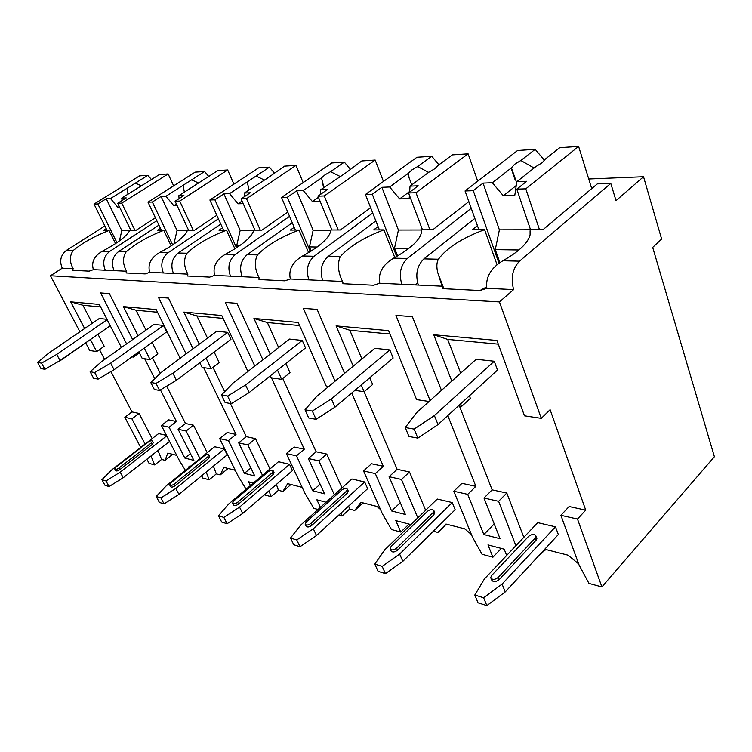 <?xml version="1.0" encoding="UTF-8"?>
<svg xmlns="http://www.w3.org/2000/svg" width="752" height="752" viewBox="0 0 752 752"><rect width="100%" height="100%" fill="white"/><g stroke="black" fill="none" stroke-linecap="round" stroke-linejoin="round"><path stroke-width="1.13" d="M550.107 409.699L541.299 418.347L499.45 301.919L513.644 289.586C510.561 278.033 512.516 268.558 519.51 261.16L610.793 183.385L616.02 200.634L643.533 176.729L661.638 239.042L652.689 247.389L714.4 456.727L601.901 586.945L577.498 519.049L585.723 510.129L550.107 409.699M97.976 334.264L104.218 346.287L96.698 351.56L89.751 350.517L85.775 342.95M541.299 418.347L524.501 415.818L496.94 340.468L433.744 334.743L451.811 381.123M139.327 352.754L133.33 357.068L131.967 356.862M152.101 342.376L157.873 353.919L150.09 359.578L142.184 358.394L138.885 351.88M214.113 351.964L219.208 362.643L211.162 368.753L202.091 367.39L199.816 362.708M285.854 363.507L290.018 372.71L281.709 379.356L271.181 377.767L270.288 375.831M328.784 386.425L326.208 386.039L298.253 322.458L253.932 318.444L270.203 354.117M369.815 377.73L372.654 384.46L364.109 391.726L354.888 390.344M429.063 401.483L416.608 399.613L388.596 330.645L336.088 325.889L353.233 366.177M469.389 395.815L470.376 398.363L461.643 406.381L458.391 405.892M96.698 351.56L90.484 339.688M84.647 328.53L70.688 301.834L99.339 304.428L121.439 347.537M92.289 323.304L82.927 305.265L70.688 301.834M145.089 444.065L131.901 418.855L139.073 413.44L152.139 438.604M430.097 400.562L395.947 315.408L412.369 316.658L441.48 390.373M417.811 517.865L401.465 479.466L409.511 471.983L397.131 469.295L361.242 384.977M344.623 373.302L317.128 309.41L303.385 308.367L335.101 381.198M281.709 379.356L277.497 370.125M262.909 359.794L236.936 303.31L225.262 302.417L254.815 366.092M199.299 344.143L183.864 312.089L221.774 315.53L247.934 371.45M211.162 368.753L206.001 358.055M193.057 348.768L168.476 298.093L158.437 297.331L186.092 353.919M138.067 335.73L123.394 306.609L156.2 309.58L180.16 358.309M150.09 359.578L144.262 348.016M132.653 339.575L109.35 293.6L100.627 292.932L126.599 343.871M133.33 357.068L132.888 356.194M79.909 331.782L50.459 275.758L62.228 268.182C59.276 260.897 60.696 254.956 66.477 250.35L104.866 225.967M499.45 301.919L50.459 275.758M461.643 406.381L460.647 403.824M439.732 279.594L440.249 279.171M447.816 415.583L475.866 486.347L467.716 494.365L483.827 534.55L494.214 523.909M459.453 406.052L492.156 489.872L483.987 498.021L500.052 538.695L483.827 534.55M144.704 358.77L154.771 378.67M160.458 389.921L176.447 421.534L168.711 419.851L161.398 425.491L169.106 427.221L184.842 458.071L190.435 453.597M176.72 455.374L167.79 453.089L165.083 460.346L161.624 459.434L154.677 464.924L150.992 455.975M157.986 450.495L161.624 459.434M139.073 413.44L131.985 411.908L110.939 371.573M104.631 359.465L99.49 349.605M82.927 305.265L100.618 306.929M106.963 319.309L99.32 318.481L48.739 353.12L37.6 362.436L40.965 368.565L44.913 369.298L41.548 363.131L37.6 362.436M166.483 435.408L158.644 433.566L111.945 469.718L101.905 479.691L104.97 485.275L109.068 486.563L105.994 480.96L101.905 479.691M203.651 367.625L236.015 434.421L227.189 432.513L219.65 438.585L228.448 440.559L236.015 434.421M235.254 470.301L223.842 467.387L220.223 474.926L216.313 473.892L209.159 479.785L206.189 472.049M213.389 466.155L216.313 473.892M199.976 458.579L186.092 431.037L193.508 425.218L207.242 452.704M193.508 425.218L185.462 423.479L166.7 386.152M152.477 357.849L160.308 373.424M157.506 312.249L136.046 310.238L145.982 330.119M98.145 379.111L114.078 369.721L166.671 331.895L163.485 325.428L154.028 324.403L101.52 361.665L90.137 371.732L93.605 378.275L98.145 379.111L94.667 372.541L90.137 371.732M164.049 503.887L178.91 494.393L227.179 454.866L224.293 448.991L214.649 446.726L166.418 485.689L156.237 496.499L159.377 502.421L164.049 503.887L160.909 497.937L156.237 496.499M271.463 377.814L304.287 449.198L294.135 447.008L286.371 453.588L296.495 455.862L304.287 449.198M302.511 488.095L301.486 487.193L287.649 483.658L282.893 491.479L278.428 490.304L271.068 496.677L269 490.783M276.398 484.42L278.428 490.304M262.495 475.302L247.859 444.93L255.501 438.642L269.968 468.947M255.501 438.642L246.308 436.649L230.375 403.514M212.995 367.361L224.679 391.67M223.118 318.387L196.911 315.934L207.486 338.08M159.574 390.448L176.429 380.277L230.949 339.312L227.696 332.375L216.792 331.2L162.319 371.516L150.748 382.467L154.32 389.48L159.574 390.448L156.002 383.398L150.748 382.467M227.066 523.74L242.699 513.456L292.462 470.564L289.529 464.322L278.484 461.728L228.74 503.962L218.484 515.75L221.68 522.048L227.066 523.74L223.861 517.414L218.484 515.75M351.729 393.005L383.313 466.306L371.507 463.749L363.545 470.94L375.323 473.591L383.313 466.306M380.493 509.499L376.921 506.434L360.932 502.355L354.728 510.467L349.586 509.113L342.038 516.041L341.079 512.986M348.655 506.049L349.586 509.113M334.358 494.788L318.895 460.901L326.753 454.067L342.028 487.879M326.753 454.067L316.141 451.773L282.771 378.5M299.616 325.55L267.355 322.533L278.644 347.537M231.278 403.683L249.128 392.591L305.538 347.913L302.248 340.449L289.52 339.067L233.129 382.975L221.455 394.979L225.102 402.536L231.278 403.683L227.621 396.078L221.455 394.979M300.01 546.723L316.489 535.509L367.643 488.659L364.692 481.985L351.908 478.986L300.734 525.065L290.507 538.028L293.75 544.749L300.01 546.723L296.758 539.955L290.507 538.028M475.866 486.347L461.963 483.339L453.832 491.244L467.716 494.365M471.382 534.456L464.661 528.816L445.992 524.05L437.918 532.454L433.34 531.241M409.511 471.983L425.641 510.288M389.959 334.01L349.83 330.25L361.919 358.977M316.056 419.325L335.016 407.133L393.146 358.018L389.846 349.934L374.816 348.298L316.62 396.501L305.002 409.774L308.705 417.962L316.056 419.325L312.343 411.071L305.002 409.774M385.438 573.635L402.837 561.321L455.157 509.715L452.234 502.562L437.269 499.046L384.855 549.721L374.806 564.094L378.068 571.313L385.438 573.635L382.176 566.378L374.806 564.094M498.294 344.153L447.694 339.415L460.685 373.18M585.723 510.129L569.123 506.528L560.898 515.317L577.498 519.049M578.673 563.906L567.995 555.164L545.886 549.533L539.88 554.487M515.9 545.698L498.614 501.311L506.792 493.039L523.834 537.323M506.792 493.039L492.156 489.872M417.839 438.106L438.012 424.57L497.504 370.05L494.243 361.233L476.213 359.277L416.552 412.679L405.234 427.512L408.956 436.461L417.839 438.106L414.126 429.091L405.234 427.512M486.845 605.586L505.241 591.927L558.332 534.54L555.484 526.823L537.736 522.649L484.438 578.918L474.803 595.029L478.037 602.813L486.845 605.586L483.621 597.755L474.803 595.029M110.271 325.748L60.028 360.565L44.913 369.298M107.16 319.685L56.71 354.408L41.548 363.131M60.028 360.565L56.71 354.408M169.567 441.415L123.215 477.746L109.068 486.563M105.994 480.96L120.198 472.143L123.215 477.746M166.728 435.878L120.198 472.143M152.261 444.423L153.305 442.665L152.477 441.086L151.434 442.834L152.261 444.423L119.85 469.624C117.876 470.94 116.466 471.278 115.639 470.63L114.774 469.032L115.893 467.133L148.276 442.054C150.259 440.747 151.669 440.428 152.477 441.086M114.774 469.032C115.601 469.68 117.011 469.342 118.995 468.026L151.434 442.834M58.722 361.327L60.799 360.029M96.895 335.016L60.893 360.199M163.485 325.428L110.666 363.15L94.667 372.541M114.078 369.721L110.666 363.15M160.909 497.937L175.818 488.443L178.91 494.393M224.293 448.991L175.818 488.443M208.671 458.504L209.686 456.661L208.849 454.979L207.825 456.821L208.671 458.504L175.188 485.689C173.045 487.146 171.503 487.475 170.572 486.676L169.689 484.984L170.779 482.972L204.234 455.928C206.396 454.481 207.937 454.17 208.849 454.979M169.689 484.984C170.619 485.773 172.161 485.444 174.304 483.987L207.825 456.821M114.633 369.317L151.03 343.147M227.696 332.375L172.922 373.227L156.002 383.398M176.429 380.277L172.922 373.227M223.861 517.414L239.55 507.13L242.699 513.456M289.529 464.322L239.55 507.13M232.547 503.21L233.599 501.095L268.116 471.767C270.494 470.15 272.196 469.85 273.22 470.874L272.233 472.782L237.66 502.27C235.291 503.896 233.59 504.207 232.547 503.21L233.44 505.015C234.492 506.011 236.194 505.701 238.553 504.075L273.089 474.578L274.01 472.547M302.248 340.449L245.547 384.986L227.621 396.078M249.128 392.591L245.547 384.986M296.758 539.955L313.302 528.75L316.489 535.509M364.692 481.985L313.302 528.75M305.274 524.417L306.102 526.165C307.295 527.462 309.204 527.18 311.826 525.338L347.358 493.105L348.185 490.915M346.503 491.197L310.914 523.401C308.282 525.253 306.374 525.535 305.19 524.238L306.196 522.048L341.728 490.013C344.378 488.189 346.287 487.935 347.433 489.242L346.503 491.197L347.358 493.105M389.846 349.934L331.388 398.889L312.343 411.071M335.016 407.133L331.388 398.889M382.176 566.378L399.641 554.064L402.837 561.321M452.234 502.562L399.641 554.064M390.288 549.139L391.021 550.812C392.365 552.541 394.537 552.335 397.526 550.21L433.923 514.706L434.609 512.309M433.067 512.657L396.614 548.133C393.616 550.267 391.454 550.464 390.109 548.753L391.068 546.535L427.465 511.266C430.501 509.17 432.654 508.991 433.942 510.721L433.067 512.657L433.923 514.706M494.243 361.233L434.393 415.565L414.126 429.091M438.012 424.57L434.393 415.565M483.621 597.755L502.092 584.088L505.241 591.927M555.484 526.823L502.092 584.088M491.028 578.448L491.601 579.877C493.086 582.245 495.596 582.18 499.112 579.689L536.11 540.209L536.909 538.413L536.58 537.558M535.264 537.99L498.209 577.451C494.694 579.942 492.184 580.008 490.699 577.649L491.592 575.543L528.618 536.345C532.172 533.901 534.653 533.854 536.073 536.195L535.264 537.99L536.11 540.209M169.106 427.221L176.447 421.534M186.092 431.037L178.083 429.242L185.462 423.479M178.083 429.242L193.866 460.384L184.842 458.071M131.901 418.855L124.832 417.266L131.985 411.908M247.859 444.93L238.704 442.872L246.308 436.649M318.895 460.901L308.32 458.523L316.141 451.773M401.465 479.466L389.104 476.693L397.131 469.295M498.614 501.311L483.987 498.021M154.677 464.924L149.084 463.392L146.875 459.199M140.699 447.459L124.832 417.266M560.898 515.317L579.04 564.921L588.948 583.411L601.901 586.945M209.159 479.785L202.824 478.056L201.658 475.762M190.265 466.419L188.921 466.071L189.438 467.086M161.398 425.491L179.531 460.854L185.424 470.329M228.448 440.559L244.456 473.318L254.749 475.96L238.704 442.872M271.068 496.677L264.309 494.835M253.358 483.057L248.602 481.797L250.425 485.538M219.65 438.585L238.111 476.119L246.101 489.223M296.495 455.862L312.7 490.774L324.544 493.81L308.32 458.523M342.038 516.041L338.729 515.139M326.095 502.233L316.883 499.798L320.399 507.356M318.03 509.489L313.875 508.361L305.068 493.556L286.371 453.588M375.323 473.591L391.585 510.956L405.366 514.481L389.104 476.693M410.047 525.366L409.567 524.229L395.787 520.6L400.778 532.068L391.51 529.54L382.336 513.682L363.545 470.94M506.669 555.446L504.188 549.176L487.982 544.899L492.917 557.213L482.032 554.243L472.491 537.163L453.832 491.244M172.669 454.34L165.083 460.346M228.035 468.458L220.223 474.926M290.921 484.495L282.893 491.479M362.962 502.872L354.728 510.467M409.041 524.097L400.778 532.068M446.321 524.135L437.918 532.454M501.311 548.415L492.917 557.213M643.533 176.729L588.731 178.985M407.368 258.481L393.625 258.152C382.599 264.779 377.965 273.136 379.713 283.231L401.85 284.284C398.682 273.784 400.525 265.183 407.368 258.481L471.231 208.285M417.651 283.034L415.311 284.923M115.554 243.601L109.04 230.441C94.451 236.175 82.504 242.868 73.198 250.51C69.466 255.887 69.457 261.95 73.188 268.699L62.228 268.182M513.644 289.586L486.835 288.317C485.472 277.234 490.802 268.05 502.853 260.765C518.908 251.666 527.989 243.046 530.094 234.906L530.085 230.779M109.717 251.384L102.347 251.206C94.132 256.056 91.152 262.204 93.408 269.658L105.289 270.222C102.272 262.533 103.748 256.253 109.717 251.384L156.82 220.712M160.411 228.27L157.253 230.338L163.786 230.328C148.097 236.448 135.557 243.601 126.186 251.779C122.529 257.532 122.661 264.018 126.562 271.228L114.05 270.635C111.023 262.862 112.509 256.517 118.515 251.591L158.926 225.149M168.025 252.775L159.565 252.578C150.785 257.767 147.505 264.356 149.723 272.327L163.363 272.976C160.27 264.732 161.83 258.002 168.025 252.775L218.4 218.823M222.479 227.828L218.982 230.215L226.493 230.197C209.526 236.758 196.357 244.438 186.985 253.227C183.479 259.421 183.779 266.387 187.859 274.142L173.439 273.455C170.347 265.108 171.907 258.303 178.149 253.02L220.787 224.105M235.404 254.383L225.581 254.148C216.162 259.75 212.525 266.828 214.649 275.411L230.479 276.153C227.33 267.28 228.975 260.023 235.404 254.383L289.567 216.35M294.22 227.283L290.3 230.065L299.033 230.046C280.571 237.115 266.706 245.406 257.457 254.909C254.204 261.611 254.721 269.141 259.008 277.507L242.2 276.717C239.051 267.721 240.706 260.371 247.173 254.665L292.284 222.742M314.139 256.263L302.595 255.981C292.443 262.053 288.354 269.724 290.338 278.992L308.931 279.876C305.754 270.25 307.493 262.382 314.139 256.263L372.729 213.004M378.077 226.568L373.641 229.896L383.915 229.868C363.667 237.529 349.069 246.534 340.12 256.883C337.263 264.187 338.071 272.384 342.564 281.474L322.73 280.534C319.553 270.776 321.301 262.796 327.985 256.592L375.85 220.928M443.859 288.712L437.72 272.497L442.101 286.192L418.328 285.064C415.17 274.405 417.031 265.682 423.902 258.876L474.841 218.381M437.72 272.497C436.386 266.819 436.621 262.392 438.435 259.224L423.902 258.876M73.188 268.699L72.53 270.316L89.225 271.143L93.408 269.658M401.85 284.284L418.328 285.064M442.101 286.192L443.05 288.674L480.02 290.507L486.835 288.317M105.289 270.222L114.05 270.635M126.562 271.228L126.063 272.967L145.183 273.916L149.723 272.327M163.363 272.976L173.439 273.455M187.859 274.142L187.568 276.012L209.695 277.112L214.649 275.411M230.479 276.153L242.2 276.717M259.008 277.507L258.998 279.556L284.886 280.834L290.338 278.992M308.931 279.876L322.73 280.534M342.564 281.474L342.959 283.711L373.65 285.234L379.713 283.231M439.647 279.312L440.146 278.907M610.793 183.385L597.295 183.892L543.179 229.539L529.681 229.567M109.04 230.441L103.315 230.45L106.182 228.627M155.401 217.742L135.924 230.385L129.805 230.394C126.59 236.354 117.434 243.291 102.347 251.206M159.565 252.578C175.517 244.08 184.832 236.645 187.502 230.272L194.505 230.262L216.802 215.288M225.581 254.148C242.501 244.992 251.92 236.993 253.828 230.14L261.931 230.121L287.743 212.083M302.595 255.981C320.606 246.054 330.034 237.388 330.899 229.98L340.365 229.962L370.651 207.731M393.625 258.152C411.222 248.31 420.565 239.427 421.646 231.503L421.534 229.792L432.757 229.774L468.844 201.611M438.435 259.224C446.791 247.878 462.17 238.027 484.579 229.661L472.322 229.689L477.417 225.6M116.955 242.661L97.826 203.952L106.239 198.735L121.833 230.554L119.399 240.931M107.085 230.441L94.019 204.093L97.826 203.952M130.914 230.394L117.707 203.256L121.739 203.106L168.138 173.956L159.396 174.539L121.758 198.086L122.115 200.483M134.984 230.385L121.739 203.106M117.707 203.256L126.233 197.908L121.758 198.086M119.709 207.373L117.876 207.43L110.544 198.556L127.097 188.263L128 194.185M110.544 198.556L106.239 198.735M141.743 185.951L135.322 183.14L147.918 175.31L139.581 175.865L94.019 204.093M135.322 183.14L127.097 188.263M121.833 230.554L129.739 230.535M119.295 206.527L117.876 207.43M151.415 179.531L147.918 175.31M173.646 185.838L168.138 173.956M486.45 287.029L480.011 290.507M484.579 229.661L497.072 264.817M498.99 263.266L473.271 190.688L483.047 183.112L499.394 229.83L495.277 249.626L499.873 262.627M478.874 229.67L465.046 190.97L473.271 190.688M530.489 229.567L516.812 189.147L525.798 188.827L578.608 146.414L559.723 147.683L545.36 159.067L542.23 162.705L535.922 166.549L516.803 181.711L514.782 195.426L503.323 195.774L492.353 182.727L511.426 167.846L516.662 182.67M539.438 229.548L525.798 188.827M516.812 189.147L526.644 181.298L516.803 181.711M492.353 182.727L483.047 183.112M534.089 168.006L520.845 160.505L535.189 149.328L517.555 150.513L465.046 190.97M520.845 160.505L514.641 164.256L511.426 167.846M499.394 229.83L529.765 229.774M495.277 249.626L518.955 249.974M516.239 185.509L503.323 195.774M544.561 160.439L535.189 149.328M591.721 188.592L578.608 146.414M163.786 230.328L171.183 245.895M172.678 244.917L152.355 202.025L161.069 196.46L177.03 230.441L173.881 244.09M161.389 230.328L148.003 202.185L152.355 202.025M188.602 230.272L175.084 201.226L179.709 201.057L227.677 169.961L217.704 170.629L178.788 195.727L179.108 198.622M193.255 230.262L179.709 201.057M175.084 201.226L183.911 195.511L178.788 195.727M177.134 205.634L173.834 205.738L165.976 196.253L183.112 185.283L184.353 192.136M165.976 196.253L161.069 196.46M198.876 183.15L191.61 179.841L204.619 171.503L195.135 172.142L148.003 202.185M191.61 179.841L183.112 185.283M177.03 230.441L187.445 230.422M176.4 204.065L173.834 205.738M208.708 176.429L204.619 171.503M233.928 184.137L227.677 169.961M226.493 230.197L234.906 248.837M236.513 247.812L214.893 199.816L223.908 193.856L240.179 230.328L236.673 245.829L237.322 247.276M223.551 230.206L209.883 199.994L214.893 199.816M254.909 230.14L241.138 198.885L246.496 198.697L295.997 165.374L284.51 166.145L267.562 178.074L244.353 193.01L244.56 196.592M260.286 230.121L246.496 198.697M241.138 198.885L250.266 192.766L244.353 193.01M243.234 203.642L238.027 203.792L229.567 193.621L247.267 181.881L248.931 189.73M229.567 193.621L223.908 193.856M264.328 180.001L256.047 176.053L269.46 167.151L258.575 167.884L209.883 199.994M256.047 176.053L247.267 181.881M240.179 230.328L253.8 230.3M236.673 245.829L239.39 245.866M242.097 201.057L238.027 203.792M274.311 172.969L269.46 167.151M303.15 182.604L295.997 165.374M299.033 230.046L308.611 252.625M310.35 251.563L287.358 197.259L296.664 190.839L313.152 230.187L309.457 246.9L311.206 251.036M295.395 230.056L281.521 197.466L287.358 197.259M331.933 229.98L318.002 196.169L324.272 195.952L375.192 160.063L361.815 160.956L344.529 173.768L320.502 189.852L320.502 194.42M338.212 229.962L324.272 195.952M318.002 196.169L327.411 189.56L320.502 189.852M320.117 201.31L312.409 201.545L303.253 190.566L321.499 177.933L323.905 187.464M303.253 190.566L296.664 190.839M340.036 176.429L330.542 171.682L344.341 162.131L331.707 162.977L281.521 197.466M330.542 171.682L324.958 174.859L321.499 177.933M313.152 230.187L330.899 230.15M309.457 246.9L317.137 247.013M318.463 197.297L312.409 201.545M350.169 169.106L344.341 162.131M383.454 181.467L375.192 160.063M383.915 229.868L394.772 257.532M396.68 256.46L372.306 194.251L381.875 187.304L398.428 230.027L394.527 248.151L397.582 255.943M379.384 229.877L365.425 194.495L372.306 194.251M422.483 229.792L408.552 192.973L415.997 192.709L468.101 153.831L452.328 154.884L438.143 165.365L434.825 168.711L428.847 172.236L410.028 186.139L409.624 192.174M429.918 229.774L415.997 192.709M408.552 192.973L418.215 185.8L410.028 186.139M409.417 195.247L409.191 198.622L399.632 198.913L389.649 186.985L408.374 173.327L409.079 177.801L411.776 184.842M389.649 186.985L381.875 187.304M428.649 172.377L417.642 166.568L431.761 156.266L416.946 157.262L365.425 194.495M417.642 166.568L411.758 170.008L408.374 173.327M398.428 230.027L421.571 229.98M394.527 248.151L408.928 248.357M409.671 191.459L399.632 198.913M438.914 164.791L431.761 156.266M477.727 181.204L468.101 153.831M447.694 339.415L433.744 334.743M136.046 310.238L123.394 306.609M196.911 315.934L183.864 312.089M267.355 322.533L253.932 318.444M349.83 330.25L336.088 325.889M244.456 473.318L250.867 467.951M312.7 490.774L320.126 484.203M391.585 510.956L400.308 502.712M118.995 468.026L119.85 469.624M174.304 483.987L175.188 485.689M272.233 472.782L273.089 474.578M237.66 502.27L238.553 504.075M310.914 523.401L311.826 525.338M396.614 548.133L397.526 550.21M498.209 577.451L499.112 579.689M73.198 250.51L66.477 250.35M519.51 261.16L502.853 260.765M126.186 251.779L118.515 251.591M186.985 253.227L178.149 253.02M257.457 254.909L247.173 254.665M340.12 256.883L327.985 256.592M273.22 470.874L274.066 472.66M347.433 489.242L348.298 491.15M433.942 510.721L434.797 512.77M536.073 536.195L536.909 538.413M514.857 179.155L511.642 169.632M323.962 187.427L322.721 184.4M343.326 283.73L342.592 281.962M411.588 184.428L409.088 177.792"/></g></svg>
